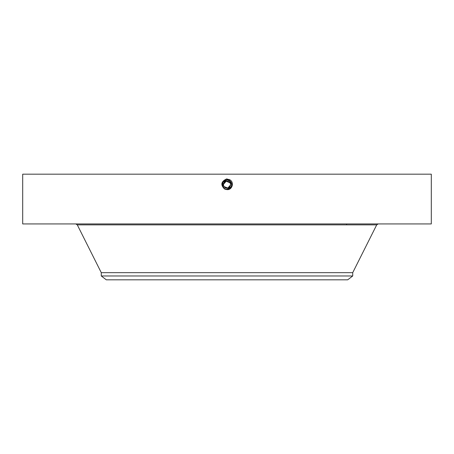 <?xml version="1.0" encoding="UTF-8"?>
<svg xmlns="http://www.w3.org/2000/svg" width="454" height="454" viewBox="0 0 454 454"><rect width="100%" height="100%" fill="white"/><g stroke="black" fill="none" stroke-linecap="round" stroke-linejoin="round"><path stroke-width="0.68" d="M229.894 182.701L226.166 181.265L223.533 184.262M223.51 184.704L223.533 185.062M224.106 186.617L227.834 188.052L230.467 185.056M230.49 184.619L230.467 184.256M352.724 275.97L101.276 275.97L106.293 279.817L347.707 279.817L352.724 275.97L352.724 272.667L376.707 224.866L378.205 223.941M223.936 182.985C225.905 178.927 232.414 182.485 230.064 186.333C228.095 190.391 221.586 186.838 223.936 182.985A3.49 3.49 0 0 1 228.674 181.594A3.49 3.49 0 0 1 230.064 186.333A3.49 3.49 0 0 1 225.326 187.723A3.49 3.49 0 0 1 223.936 182.985M101.276 275.97L101.276 272.667L352.724 272.667M226.126 189.273A4.693 4.693 0 0 0 231.421 183.081M231.103 182.383A4.693 4.693 0 0 0 229.247 180.539L227.976 180.068M227.766 180.028A4.693 4.693 0 0 0 223.016 182.185M230.025 181.072L227 179.966L222.88 182.412A4.693 4.693 0 0 0 222.579 186.236M222.755 186.656L222.891 186.929A4.693 4.693 0 0 0 224.548 188.66L225.723 189.176M223.737 188.035L224.753 188.779L227 189.352L231.12 186.912C232.249 184.307 231.625 182.185 229.247 180.539L231.676 184.284M231.205 186.742L231.478 186.066M231.602 185.59L231.693 184.687M324.945 223.941L431.3 223.941L431.3 174.183L22.7 174.183L22.7 223.941L324.945 223.941M223.584 187.877L224.753 188.779L227 189.352C232.215 187.587 232.97 184.647 229.259 180.527L227 179.949L222.88 182.412L222.886 186.917L224.747 188.779L227 189.352C232.215 187.587 232.97 184.642 229.259 180.527L227 179.943C221.768 181.719 221.013 184.676 224.736 188.807L227 189.386C232.249 187.604 233.01 184.642 229.276 180.499L227 179.915C221.734 181.702 220.973 184.676 224.719 188.836L227 189.42C232.283 187.627 233.05 184.642 229.287 180.471L227 179.886C221.7 181.679 220.933 184.676 224.702 188.858L227 189.449C232.329 187.616 233.095 184.613 229.304 180.442L227 179.852C221.654 181.696 220.882 184.71 224.69 188.887L227 189.483C232.363 187.633 233.135 184.613 229.321 180.414L227 179.824C221.62 181.674 220.843 184.71 224.673 188.915L227 189.511C232.397 187.655 233.174 184.613 229.332 180.391L227 179.79C221.586 181.657 220.803 184.71 224.662 188.943L227 189.545C232.431 187.672 233.214 184.613 229.349 180.363L227 179.761C221.546 181.64 220.763 184.71 224.645 188.972L227 189.573C232.471 187.689 233.254 184.608 229.361 180.334L227 179.727C221.512 181.617 220.723 184.71 224.628 189L226.228 189.545M227 179.886L227 179.966C221.768 181.719 221.013 184.676 224.736 188.807L227 189.386C232.249 187.61 233.01 184.647 229.276 180.499L227 179.915C221.734 181.702 220.973 184.676 224.719 188.836L227 189.42C232.283 187.627 233.05 184.642 229.287 180.471L227 179.88C221.7 181.685 220.933 184.676 224.702 188.864L227 189.449C232.317 187.644 233.089 184.642 229.304 180.442L227 179.852C221.654 181.696 220.882 184.704 224.69 188.887L227 189.483C232.363 187.633 233.135 184.613 229.321 180.414L227 179.824C221.62 181.674 220.843 184.704 224.673 188.915L227 189.573C232.465 187.689 233.254 184.613 229.361 180.334L227 179.727C221.518 181.617 220.723 184.71 224.628 189L227 189.545C232.437 187.672 233.214 184.608 229.349 180.363L227 179.761C221.552 181.634 220.763 184.71 224.645 188.972L227 189.607C232.153 190.249 234.65 182.213 229.69 179.733L226.569 178.95C221.047 181.56 220.389 184.931 224.594 189.063M231.631 185.419L231.688 184.472M230.309 181.333L229.332 180.391L227 179.79C221.586 181.657 220.803 184.704 224.656 188.943M223.26 187.491L224.753 188.779L227 189.352L224.747 188.779L222.886 186.917M229.747 179.636L229.332 180.391C233.174 184.613 232.397 187.655 227 189.511L227 189.358M101.276 272.667L77.293 224.866L376.707 224.866M227 178.933L227 179.88M346.606 224.866L346.606 223.941M77.293 224.866L75.795 223.941"/></g></svg>
